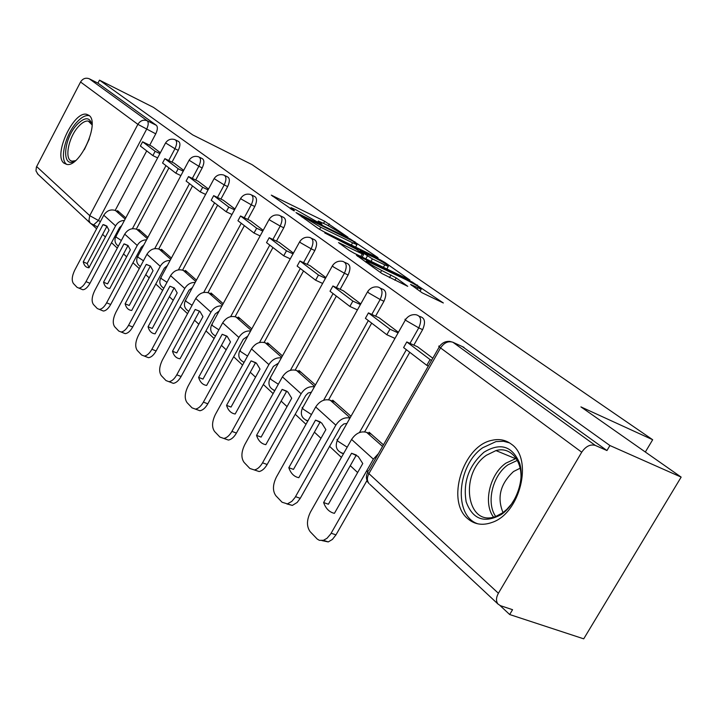 <?xml version="1.0" encoding="UTF-8"?>
<svg xmlns="http://www.w3.org/2000/svg" width="717" height="717" viewBox="0 0 717 717"><rect width="100%" height="100%" fill="white"/><g stroke="black" fill="none" stroke-linecap="round" stroke-linejoin="round"><path stroke-width="1.08" d="M347.978 237.255L324.702 221.275L271.304 195.132L293.647 210.681L294.481 210.816L290.994 207.643L295.798 209.696L321.18 224.143L321.933 224.242L318.303 221.006L327.158 225.066L347.978 237.255M88.899 115.32L86.667 114.317C73.645 110.678 52.977 155.159 63.938 163.135L66.717 164.399C79.847 167.644 100.362 122.32 88.899 115.32M511.373 444.173C505.7 439.906 499.22 438.625 491.916 440.319C462.94 445.759 445.714 501.3 467.869 518.812C474.636 524.539 482.675 525.749 491.979 522.442C520.183 513.444 533.439 458.826 511.373 444.173M422.152 292.814L443.348 302.977L412.338 282.095L356.421 255.216L381.955 273.562L407.731 286.325L396.223 277.936L381.632 270.443C370.904 264.86 365.876 261.669 366.548 260.889L406.216 279.782C416.756 285.276 421.73 288.431 421.166 289.247L410.545 284.416L422.152 292.814M99.493 80.143L153.411 107.353L192.765 134.93L252.079 164.659L652.676 439.736L580.922 406.889L681.15 477.11L609.925 445.535L99.493 80.143L97.933 83.136L89.293 78.789L147.245 120.779C148.724 122.392 148.5 125.242 146.582 129.32L98.319 220.666L93.344 225.093L92.466 224.744M376.775 257.412L378.101 257.977L377.689 257.448L350.165 238.94L295.987 212.555L318.33 228.58L323.304 231.421L376.775 257.412M385.163 262.628L409.9 280.06L354.234 253.262L349.071 250.314L338.505 242.57L363.582 254.535L356.483 249.301L324.729 232.926L380.261 259.832L385.163 262.628L384.76 263.336M681.15 477.11L583.719 638.838L509.679 614.532L500.027 605.515M92.081 224.546L96.616 228.777M102.63 234.396L105.417 237.004M111.52 242.704L117.301 248.1M123.539 253.926L126.64 256.82M132.986 262.745L139.268 268.615M145.748 274.665L149.199 277.882M155.786 284.04L162.634 290.43M169.373 296.721L173.209 300.306M180.066 306.715L187.531 313.679M194.549 320.239L198.815 324.227M205.967 330.904L214.123 338.514M221.454 345.361L226.196 349.788M233.67 356.77L242.588 365.096M250.251 372.257L255.53 377.187M263.345 384.491L273.123 393.615M281.154 401.117L287.042 406.611M295.234 414.265L305.98 424.303M314.404 432.163L320.983 438.311M329.587 446.341L341.417 457.392M350.281 465.674L357.631 472.539M366.692 480.999L367.776 482.012M609.925 445.535L606.958 450.545L595.298 445.418C590.342 444.002 585.807 446.27 581.72 452.203L498.396 593.264C496.021 597.646 495.886 601.249 498.019 604.072L500.475 605.686L512.556 609.692L509.679 614.532M97.933 83.136L156.378 125.323C157.865 126.936 157.659 129.777 155.741 133.837L149.701 145.246M146.716 150.893L115.195 210.413M38.001 174.294L35.967 170.888L36.388 167.079L80.555 81.998C82.796 78.52 85.708 77.445 89.293 78.789M183.695 170.332L174.159 163.153M147.89 237.354L138.856 229.395L138.489 230.076M198 181.114L208.513 189.046M171.399 258.057L161.433 249.283L161.056 249.991M234.961 208.997L223.345 200.258M196.44 280.123L185.452 270.443L185.058 271.169M263.202 230.3L250.376 220.648M223.175 303.676L211.04 292.984L210.637 293.737M279.263 242.418L293.441 253.11M251.784 328.87L238.376 317.057L237.945 317.837M325.877 277.578L310.174 265.765M282.453 355.892L267.62 342.825L267.181 343.622M360.776 303.9L343.362 290.797M315.435 384.948L298.998 370.465L298.532 371.298M398.428 332.294L379.087 317.748M350.989 416.263L332.742 400.194L332.258 401.054M432.808 358.231L417.635 346.831M383.443 444.854L369.138 432.252L368.628 433.149M419.311 316.269L419.893 316.538C424.894 317.819 425.799 322.193 422.618 329.65L413.843 345.119M409.774 352.307L364.657 431.849M380.709 288.315L381.811 288.834C386.257 290.152 386.965 294.302 383.945 301.274L375.591 316.152M371.675 323.134L328.619 399.79M344.958 262.431L346.445 263.148C350.425 264.474 350.98 268.418 348.112 274.978L340.136 289.31M336.363 296.094L295.198 370.062M311.752 238.411L313.526 239.263C317.111 240.58 317.541 244.345 314.808 250.547L307.181 264.367M303.533 270.963L264.098 342.439M280.813 216.032L282.812 217C286.065 218.291 286.388 221.885 283.771 227.773L276.466 241.127M272.953 247.544L235.095 316.699M251.936 195.149L254.087 196.198C257.053 197.462 257.286 200.894 254.786 206.505L247.768 219.42M244.372 225.667L207.984 292.644M224.896 175.602L227.172 176.714C229.897 177.941 230.058 181.24 227.656 186.599L220.908 199.093M217.627 205.179L182.584 270.121M199.541 157.274L201.898 158.43C204.408 159.622 204.506 162.786 202.203 167.921L195.705 180.039M192.523 185.963L158.744 248.987M175.719 140.039L178.139 141.24C180.451 142.387 180.496 145.434 178.273 150.364L172.017 162.123M168.934 167.903L136.32 229.126M652.676 439.736L645.336 452.015M151.726 146.214L160.375 152.739M125.78 217.878L117.579 210.655L117.23 211.318M606.958 450.545L462.447 346.652M356.779 309.583L357.353 310.022M393.866 337.904L394.843 338.639M356.385 247.499L355.659 246.998M352.979 241.127L302.305 216.167L320.768 227.262L352.603 242.785L356.967 244.649L352.979 241.127M386.92 268.83L387.897 269.511M384.769 264.878L388.3 266.383C388.766 265.604 383.98 262.592 373.951 257.358L360.66 251.326L372.392 258.891L384.769 264.878L383.389 267.333M107.102 226.375L102.952 224.654L83.244 261.893C84.167 265.622 86.049 267.575 88.908 267.764L109.011 230.22L106.725 225.998L102.952 224.654M157.632 157.901L152.864 155.598L155.141 151.296L142.602 141.796L151.798 146.268M155.141 151.296L159.909 153.608M152.864 155.598L140.362 146.026L142.602 141.796M121.747 225.479L119.524 227.63L89.966 283.296C87.653 287.418 85.269 289.569 82.831 289.749L77.069 287.338L73.439 283.538C71.485 280.589 71.924 276.126 74.756 270.13L103.786 215.208C106.824 210.547 110.732 208.988 115.518 210.547L119.488 212.331M78.861 288.126C81.299 287.938 83.674 285.787 85.995 281.656L115.58 225.873C117.651 222.36 120.599 220.549 124.426 220.433M106.869 226.384L87.187 263.551L83.244 261.893M89.159 267.674L87.187 263.551M82.831 289.749L81.129 289.05M75.635 160.563C61.348 170.18 62.917 139.17 77.158 124.444C85.036 116.683 90.01 116.889 92.081 125.063M92.045 124.839L88.299 121.074C85.484 120.689 82.285 122.437 78.7 126.3C68.249 137.162 63.867 160.698 72.345 161.137L75.437 160.68M89.338 115.697L88.89 115.589C85.386 115.105 81.397 117.283 76.934 122.105C65.426 134.204 59.17 159.891 66.78 164.408M484.002 452.194C500.421 442.272 512.314 445.992 519.673 463.334C524.781 479.969 516.115 504.32 501.443 514.43C484.504 523.751 472.745 519.556 466.167 501.864C462.868 482.174 468.81 465.62 484.002 452.194M519.341 487.65C525.776 465.432 512.673 445.562 495.976 450.581L486.511 455.196C458.916 473.516 466.588 528.304 496.101 516.285L502.698 512.789L506.856 509.348L511.544 503.988L515.469 497.67M502.993 512.574C496.836 497.383 500.358 483.688 513.578 471.49L520.192 468.183M509.518 442.873L503.504 441.269L495.994 441.6L482.747 447.731C456.881 465.261 453.216 516.303 478.087 523.885M128.191 245.689L123.933 243.941L103.553 282.22C104.583 286.217 106.654 288.288 109.782 288.449L130.36 249.857L127.913 245.411L123.933 243.941M180.881 175.602L175.817 173.173L178.183 168.746L164.865 158.663L174.24 163.198M178.183 168.746L183.238 171.184M175.817 173.173L162.553 163.01L164.865 158.663M143.866 244.873L141.267 247.24L110.687 304.483C108.348 308.633 105.901 310.811 103.365 311.035L97.297 308.543L93.443 304.501C91.364 301.4 91.785 296.766 94.707 290.591L124.722 234.145C127.85 229.35 131.865 227.737 136.75 229.297L140.801 231.107M99.313 309.394C101.841 309.17 104.279 306.984 106.627 302.825L137.234 245.474C139.448 241.763 142.549 239.89 146.555 239.845M127.931 245.689L107.577 283.896L103.553 282.22M103.365 311.035L101.411 310.246M146.51 264.43L150.579 266.195L146.205 264.43L125.116 303.811C126.237 307.987 128.442 310.192 131.731 310.434L153.044 270.712L150.427 266.043L146.205 264.43M205.618 194.432L200.231 191.869L202.678 187.307L188.517 176.579L198.071 181.177M202.678 187.307L208.064 189.888M200.231 191.869L186.115 181.06L188.517 176.579M167.384 265.514L164.363 268.086L132.699 326.988C130.333 331.155 127.832 333.369 125.206 333.638L118.771 331.057L114.684 326.764C112.461 323.492 112.865 318.671 115.876 312.325L146.949 254.257C150.185 249.319 154.298 247.634 159.282 249.202L163.422 251.031M121.056 331.998C123.691 331.72 126.183 329.497 128.549 325.321L160.25 266.303C162.616 262.377 165.896 260.441 170.099 260.477M150.292 266.186L129.221 305.496L125.116 303.811M125.206 333.638L122.957 332.751M174.401 288.01L169.911 286.226L148.052 326.773C149.27 331.146 151.619 333.495 155.096 333.826L177.198 292.921L174.374 288.001L169.911 286.226M231.976 214.491L226.24 211.784L228.786 207.088L213.684 195.642L223.435 200.303M228.786 207.088L234.513 209.812M226.24 211.784L211.201 200.258L213.684 195.642M192.434 287.517L188.965 290.277L156.127 350.945C153.743 355.112 151.197 357.362 148.473 357.693L141.634 355.014L137.27 350.443C134.904 346.983 135.28 341.973 138.39 335.422L170.592 275.651C173.935 270.56 178.157 268.803 183.256 270.381L187.469 272.218M144.242 356.044C146.958 355.704 149.512 353.445 151.887 349.278L184.762 288.476C187.298 284.326 190.776 282.319 195.176 282.453M174.079 288.001L152.237 328.467L148.052 326.773M148.473 357.693L145.865 356.681M199.774 311.268L195.185 309.457L172.501 351.24C173.837 355.838 176.337 358.348 180.021 358.769L202.965 316.609L199.926 311.411L195.185 309.457M260.137 235.92L254.015 233.043L256.65 228.194L240.527 215.978L250.475 220.702M256.65 228.194L262.772 231.089M254.015 233.043L237.945 220.737L240.527 215.978M219.178 311.008L215.208 313.965L181.114 376.497C178.73 380.655 176.131 382.932 173.317 383.344L166.003 380.566L161.352 375.69C158.815 372.006 159.156 366.799 162.383 360.042L195.786 298.451C199.254 293.199 203.592 291.362 208.799 292.939L213.101 294.804M168.988 381.686C171.802 381.274 174.401 378.988 176.785 374.821L210.923 312.146C213.657 307.736 217.332 305.657 221.956 305.908M199.443 311.25L176.776 352.943L172.501 351.24M226.868 336.112L222.189 334.283L198.609 377.384C200.07 382.215 202.75 384.904 206.648 385.432L230.507 341.937L227.235 336.434L222.189 334.283M290.286 258.846L283.726 255.799L286.477 250.789L269.207 237.712L279.361 242.489M286.477 250.789L293.02 253.854M283.726 255.799L266.527 242.624L269.207 237.712M247.777 336.156L243.278 339.284L207.822 403.805C205.438 407.937 202.803 410.249 199.909 410.742L192.039 407.856L187.065 402.64C184.341 398.733 184.654 393.292 187.997 386.32L222.709 322.811C226.294 317.389 230.757 315.462 236.081 317.039L240.473 318.913M195.49 409.084C198.376 408.582 201.011 406.27 203.395 402.129L238.895 337.456C241.853 332.76 245.752 330.6 250.609 331.003M226.527 336.085L202.983 379.096L198.609 377.384M255.852 362.712L251.102 360.866L226.554 405.365C228.158 410.456 231.035 413.333 235.176 413.996L260.02 369.076L256.48 363.241L251.102 360.866M322.632 283.439L315.605 280.204L318.465 275.023L299.939 260.988L310.291 265.819M318.465 275.023L325.491 278.286M315.605 280.204L297.143 266.07L299.939 260.988M278.438 363.143L273.356 366.423L236.431 433.068C234.074 437.146 231.412 439.476 228.454 440.077L219.922 437.083L214.589 431.5C211.658 427.341 211.936 421.659 215.396 414.444L251.515 348.883C255.243 343.273 259.832 341.256 265.272 342.825L269.762 344.707M223.937 438.419C226.886 437.818 229.548 435.479 231.914 431.392L268.884 364.594C272.093 359.567 276.242 357.335 281.342 357.908M255.539 362.677L231.026 407.077L226.554 405.365M286.952 391.249L282.131 389.403L256.552 435.389C258.308 440.776 261.4 443.868 265.819 444.665L291.72 398.222L287.884 392.02L282.131 389.403M357.433 309.887L349.878 306.446L352.863 301.086L332.93 285.984L343.488 290.86M352.863 301.086L360.418 304.555M349.878 306.446L330.008 291.236L332.93 285.984M311.393 392.172L308.193 392.997L305.675 395.587L267.163 464.491C264.833 468.488 262.171 470.836 259.169 471.553L249.857 468.461L244.13 462.456C240.966 458.02 241.19 452.068 244.793 444.612L282.435 376.855C286.316 371.056 291.03 368.941 296.596 370.492L301.176 372.383M254.553 469.904C257.546 469.187 260.208 466.821 262.539 462.823L301.113 393.758C304.608 388.363 309.036 386.051 314.378 386.839M286.666 391.222L261.113 437.101L256.552 435.389M320.382 421.954L315.534 420.117L288.817 467.69C290.761 473.39 294.087 476.724 298.801 477.692L325.868 429.617L321.7 423.012L315.534 420.117M394.977 338.397L386.83 334.74L389.958 329.193L368.448 312.899L379.221 317.81M389.958 329.193L398.096 332.876M386.83 334.74L365.401 318.33L368.448 312.899M346.911 423.487L343.873 423.908L340.808 426.516L300.244 498.324L297.152 502.465L292.33 505.413L282.077 502.241L275.902 495.77C272.487 491.02 272.657 484.773 276.403 477.047L315.704 406.96C319.737 400.946 324.604 398.715 330.286 400.256L334.964 402.147M287.616 503.773L291.846 501.362L295.063 497.446L335.834 425.172C339.679 419.364 344.393 416.98 349.995 418.029M320.158 421.928L293.477 469.393L288.817 467.69M292.33 505.413L286.836 503.926M356.421 455.08L351.572 453.252L323.627 502.545C325.769 508.595 329.363 512.189 334.418 513.345L362.757 463.532L358.213 456.469L351.572 453.252M428.363 366.037L426.794 365.338L430.075 359.584L406.799 341.946L417.778 346.894M430.075 359.584L431.643 360.284M426.794 365.338L403.608 347.584L406.799 341.946M367.005 480.462L335.977 534.864L332.41 539.417L328.252 541.918L323.43 540.304L319.37 540.331L317.228 539.059L310.183 531.7C306.482 526.601 306.58 520.04 310.488 512.019L351.59 439.431C355.802 433.202 360.812 430.836 366.629 432.36L371.397 434.242M323.43 540.304L327.015 538.288L330.707 533.977L373.36 459.131L378.451 453.619M356.304 455.062L328.395 504.23L323.627 502.545M328.252 541.918L321.978 540.6M581.72 452.203L440.561 347.933L368.914 473.614L498.396 593.264M155.741 133.837L137.879 124.346L80.555 81.998M100.416 221.589L89.742 215.638L137.879 124.346C140.326 120.573 143.445 119.389 147.245 120.779L156.378 125.323M36.63 166.559L89.742 215.638L88.962 220.28L90.073 222.853L91.695 224.313M422.618 329.65L418.755 327.875L409.972 343.38M406.378 349.708L359.432 432.557M383.945 301.274L380.153 299.509L371.791 314.422M368.332 320.58L323.627 400.238M348.112 274.978L344.393 273.231L336.407 287.589M333.073 293.585L290.403 370.322M314.808 250.547L311.16 248.817L303.524 262.664M300.306 268.49L259.491 342.529M283.771 227.773L280.195 226.061L272.881 239.442M269.771 245.115L230.65 316.636M254.786 206.505L251.282 204.82L244.255 217.753M241.262 223.274L203.691 292.473M227.656 186.599L224.215 184.932L217.466 197.453M214.562 202.839L178.434 269.852M202.203 167.921L198.833 166.272L192.326 178.408M189.521 183.66L154.72 248.638M178.273 150.364L174.966 148.742L168.701 160.518M165.977 165.636L132.412 228.696M174.84 139.609C177.153 140.756 177.198 143.803 174.966 148.742L165.582 142.934C167.903 139.573 170.987 138.462 174.84 139.609M121.343 240.509L116.288 237.202L116.037 236.225L165.457 143.167M198.546 156.781C201.047 157.964 201.145 161.128 198.833 166.272L189.1 160.223C191.475 156.808 194.621 155.661 198.546 156.781M223.749 175.038C226.464 176.265 226.617 179.564 224.215 184.932L214.123 178.605C216.552 175.145 219.76 173.953 223.749 175.038M250.592 194.495C253.558 195.759 253.791 199.201 251.282 204.82L241.324 199.111L240.804 198.197C243.287 194.692 246.549 193.465 250.592 194.495M185.336 300.584C183.427 305.236 184.592 308.812 188.813 311.303L188.705 311.259M279.245 215.279C282.498 216.57 282.812 220.164 280.195 226.061L269.861 220.137L269.296 219.124C271.833 215.584 275.149 214.302 279.245 215.279M309.896 237.515C313.481 238.833 313.903 242.597 311.16 248.817L300.414 242.651L299.805 241.521C302.386 237.954 305.747 236.619 309.896 237.515M244.058 362.435L243.269 361.96M342.744 261.382C346.714 262.709 347.27 266.661 344.393 273.231L333.217 266.805L332.545 265.55C335.162 261.974 338.558 260.585 342.744 261.382M274.745 390.702L273.5 390.066M378.038 287.051C382.475 288.368 383.183 292.527 380.153 299.509L368.502 292.805L367.776 291.398C370.411 287.831 373.835 286.379 378.038 287.051M307.799 421.058L306.007 420.27M416.048 314.745C421.04 316.018 421.946 320.4 418.755 327.875L406.584 320.858C404.747 319.477 404.478 318.948 405.777 319.28C408.421 315.74 411.845 314.234 416.048 314.745M343.488 453.736L341.032 452.821M143.463 260.773L138.094 257.251L137.834 256.175L188.956 160.483M166.998 282.328L161.28 278.581L161.002 277.389L213.962 178.9M192.075 305.29L185.981 301.301L185.685 299.984L240.616 198.537M218.873 329.82L212.34 325.554L212.044 324.084L269.09 219.51M247.553 356.071L240.553 351.5L240.24 349.869L299.572 241.952M278.339 384.24L270.811 379.338L270.47 377.509L332.276 266.043M311.456 414.534L303.336 409.255L302.171 407.426L302.986 407.211L367.462 291.962M347.189 447.211L338.406 441.52C336.73 439.915 336.605 439.145 338.03 439.207L405.419 319.916M464.016 347.369L452.92 342.26L595.298 445.418M449.909 341.417L452.92 342.26C448.242 340.781 444.119 342.672 440.561 347.933C438.472 346.356 438.186 345.764 439.691 346.15C442.326 342.672 445.732 341.095 449.909 341.417M367.704 472.288C365.652 476.5 366.082 480.247 368.995 483.527C366.907 480.847 366.88 477.54 368.914 473.614C367.014 471.786 366.889 470.917 368.538 471.015L439.27 346.894M498.019 604.072L369.766 484.253M319.119 223.041L319.423 222.485M291.702 209.642L292.016 209.068M272.585 196.252L272.836 195.795M323.582 223.31L324.702 221.275M328.323 225.649L329.291 223.892M297.232 213.675L297.492 213.2M354.565 242.229L354.897 241.638M302.162 217.161L302.529 216.498M304.833 219.043L305.2 218.38M319.594 229.395L320.768 227.262M351.348 245.053L352.603 242.785M339.679 243.672L339.957 243.18M360.812 256.435L362.202 253.952M379.902 260.477L380.261 259.832M360.301 251.972L360.66 251.326M365.804 258.846L367.382 256.023M371.012 261.364L372.392 258.891M411.576 285.438L411.836 284.963M416.98 289.211L417.769 287.813M380.476 272.514L381.632 270.443M389.465 277.649L390.98 274.943M394.915 280.266L396.223 277.936M357.559 256.319L357.846 255.817M411.952 282.776L412.338 282.095M417.007 285.716L417.419 284.99M125.152 219.061L115.518 210.547M85.995 281.656L89.966 283.296M115.58 225.873L103.786 215.208M84.337 149.647L89.347 138.829M493.511 517.065C482.962 503.289 489.765 474.161 505.906 463.137L516.249 458.405M517.423 460.359L507.994 464.795C492.588 475.308 485.92 502.922 495.689 516.428M147.245 238.564L136.75 229.297M106.627 302.825L110.687 304.483M137.234 245.474L124.722 234.145M170.727 259.312L159.282 249.202M128.549 325.321L132.699 326.988M160.25 266.303L146.949 254.257M195.741 281.414L183.256 270.381M151.887 349.278L156.127 350.945M184.762 288.476L170.592 275.651M222.449 305.003L208.799 292.939M176.785 374.821L181.114 376.497M210.923 312.146L195.786 298.451M251.031 330.241L236.081 317.039M203.395 402.129L207.822 403.805M238.895 337.456L222.709 322.811M281.673 357.308L265.272 342.825M231.914 431.392L236.431 433.068M268.884 364.594L251.515 348.883M314.62 386.418L296.596 370.492M262.539 462.823L267.163 464.491M301.113 393.758L282.435 376.855M350.129 417.787L330.286 400.256M295.529 496.666L300.244 498.324M335.834 425.172L315.704 406.96M382.555 446.422L366.629 432.36M331.155 533.224L335.977 534.864M373.36 459.131L351.59 439.431M115.795 236.646C114.173 240.509 115.025 243.672 118.35 246.128M137.556 256.659C135.845 260.755 136.786 264.044 140.38 266.527M160.689 277.927C158.887 282.292 159.936 285.716 163.826 288.216M211.632 324.774C209.615 329.748 210.915 333.477 215.521 335.95M239.774 350.64C237.632 355.99 239.084 359.88 244.121 362.309M269.942 378.379C267.674 384.142 269.305 388.202 274.826 390.55M302.368 408.188C299.966 414.426 301.803 418.665 307.889 420.897M337.322 440.328C334.767 447.112 336.856 451.522 343.586 453.574M97.575 226.957L90.432 223.274L37.383 173.711M317.685 222.127L318.061 221.436M290.358 208.808L290.752 208.091M301.875 216.946L302.242 216.274M355.596 247.123L356.967 244.649M362.157 257.089L363.582 254.535M386.83 269L388.3 266.383M359.809 251.631L360.185 250.959M420.001 291.317L421.166 289.247M365.84 262.162L366.27 261.391M106.761 226.034L103.669 224.663M90.333 122.051L88.299 121.074M495.976 450.581L515.371 458.602L516.267 458.432M128.002 245.501L124.462 243.95"/></g></svg>

